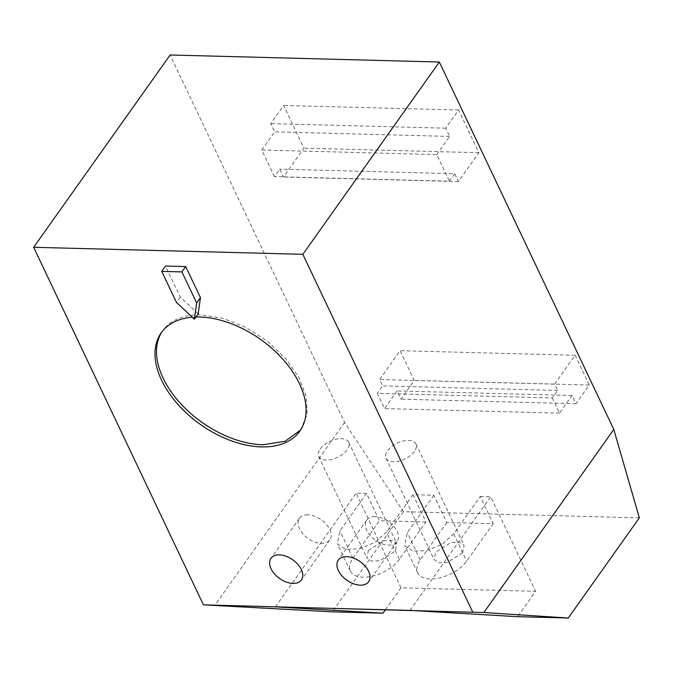 <?xml version="1.0" encoding="UTF-8"?>
<svg xmlns="http://www.w3.org/2000/svg" width="673" height="673" viewBox="0 0 673 673"><rect width="100%" height="100%" fill="white"/><g stroke="black" fill="none" stroke-linecap="round" stroke-linejoin="round"><path stroke-width="0.5" stroke-dasharray="3.37 2.52" d="M552.306 397.92L559.524 413.129L572.042 395.505L575.953 403.741L589.22 385.049L575.079 355.26L554.602 384.106L557.614 390.441L552.306 397.92L377.326 393.352L384.544 408.561L397.062 390.937L400.973 399.173L414.24 380.481L400.099 350.692L379.622 379.538L382.634 385.873L377.326 393.352M557.614 390.441L382.634 385.873M639.35 517.857L403.421 511.69L344.601 422.425L170.134 54.993M559.524 413.129L384.544 408.561M274.416 176.629L261.78 150.012L274.668 131.849L270.756 123.613L283.644 105.451L303.918 148.144L283.442 176.991L279.724 169.15L274.416 176.629L449.396 181.197L436.76 154.58L261.78 150.012M554.602 384.106L379.622 379.538M344.601 422.425L214.662 605.507M403.421 511.69L332.336 611.85M385.419 609.755L401.007 587.798L535.607 591.315L517.596 616.687M572.042 395.505L397.062 390.937M436.76 154.58L449.648 136.417L445.736 128.181L458.624 110.019L478.898 152.712L458.422 181.559L454.704 173.718L279.724 169.15M454.704 173.718L449.396 181.197M449.648 136.417L274.668 131.849M575.953 403.741L400.973 399.173M589.22 385.049L414.24 380.481M575.079 355.26L400.099 350.692M195.936 317A84.966 52.082 -144.6 0 0 192.276 317.202M198.182 313.837L180.271 297.104L165.516 266.045M410.025 610.394L490.701 496.741L535.607 591.315M433.833 495.252L407.291 532.646L404.675 545.517L412.785 551.128L426.985 550.59L442.405 544.087L453.728 533.857L480.27 496.464L493.208 523.712L446.771 522.5L433.833 495.252L412.97 494.705L425.908 521.962L399.367 559.347L386.428 532.099L375.105 542.329L359.685 548.832L345.485 549.37L337.375 543.759L339.991 530.888L366.533 493.494L379.471 520.742L425.908 521.962M401.007 587.798L356.101 493.225L366.533 493.494M480.27 496.464L490.701 496.741M275.434 606.886L356.101 493.225M445.736 128.181L270.756 123.613M458.624 110.019L283.644 105.451M478.898 152.712L303.918 148.144M458.422 181.559L283.442 176.991M412.97 494.705L386.428 532.099M300.553 430.055L307.149 414.248L306.249 396.405L298.703 377.09L285.201 358.011L266.945 340.883L245.569 327.246L222.982 318.304L201.202 314.863A84.966 52.082 -144.6 0 0 162.757 330.645A84.966 52.082 -144.6 0 0 162.016 331.722M180.271 297.104L176.477 302.446M307.847 514.837A18.651 11.433 -144.6 0 0 299.409 518.303A18.651 11.433 -144.6 0 0 302.951 533.882A18.651 11.433 -144.6 0 0 321.391 543.355A18.651 11.433 -144.6 0 0 329.829 539.889A18.651 11.433 -144.6 0 0 326.287 524.309A18.651 11.433 -144.6 0 0 307.847 514.837M375.147 516.595A18.651 11.433 -144.6 0 0 366.709 520.061A18.651 11.433 -144.6 0 0 370.251 535.641A18.651 11.433 -144.6 0 0 388.691 545.113A18.651 11.433 -144.6 0 0 397.129 541.647A18.651 11.433 -144.6 0 0 393.587 526.067A18.651 11.433 -144.6 0 0 375.147 516.595M399.367 559.347A28.603 15.235 -25.4 0 1 372.632 576.08A28.603 15.235 -25.4 0 1 350.313 571.007A28.603 15.235 -25.4 0 1 352.93 558.136L379.471 520.742M368.409 550.379L383.904 540.68L392.14 540.369L396.843 543.616L395.329 551.086L379.824 560.777L371.589 561.097L366.886 557.841L368.409 550.379M446.771 522.5L420.23 559.894A28.603 15.235 -25.4 0 0 417.613 572.765A28.603 15.235 -25.4 0 0 439.932 577.838A28.603 15.235 -25.4 0 0 466.667 561.105L493.208 523.712M462.57 552.836L447.065 562.535L438.838 562.847L434.135 559.6L435.65 552.138L451.154 542.438L459.39 542.127L464.092 545.374L462.57 552.836M320.264 448.984A16.581 8.833 154.6 0 1 335.76 439.292A16.581 8.833 154.6 0 1 348.698 442.228A16.581 8.833 154.6 0 1 347.184 449.69A16.581 8.833 154.6 0 1 331.68 459.39A16.581 8.833 154.6 0 1 318.741 456.454A16.581 8.833 154.6 0 1 320.264 448.984M414.425 451.448A16.581 8.833 154.6 0 1 398.921 461.148A16.581 8.833 154.6 0 1 385.991 458.204A16.581 8.833 154.6 0 1 387.505 450.742A16.581 8.833 154.6 0 1 403.009 441.042A16.581 8.833 154.6 0 1 415.948 443.987A16.581 8.833 154.6 0 1 414.425 451.448M352.93 558.136L339.991 530.888M453.728 533.857L466.667 561.105M420.23 559.894L407.291 532.646M162.757 330.645L161.234 332.782M301.336 429.004L299.822 431.141M299.409 518.303L270.975 558.363M329.829 539.889L301.395 579.958M366.709 520.061L338.275 560.121M397.129 541.647L368.695 581.708M417.613 572.765L404.675 545.517M350.313 571.007L337.375 543.759M348.698 442.228L396.843 543.616M318.741 456.454L366.886 557.841M385.991 458.204L434.135 559.6M415.948 443.987L464.092 545.374"/><path stroke-width="1.01" d="M439.334 62.025L170.134 54.993L33.65 247.285L203.431 604.85L483.853 612.539L613.801 429.458L439.334 62.025L302.85 254.318L33.65 247.285M203.431 604.85L332.336 611.85L382.996 613.17L275.434 606.886L410.025 610.394L517.596 616.687L568.264 618.007L639.35 517.857L613.801 429.458M302.85 254.318L472.631 611.883M568.264 618.007L483.853 612.539M385.419 609.755L382.996 613.17M192.276 317.202A84.966 52.082 -144.6 0 0 161.234 332.782A84.966 52.082 -144.6 0 0 177.369 403.766A84.966 52.082 -144.6 0 0 261.368 446.914A84.966 52.082 -144.6 0 0 299.822 431.141A84.966 52.082 -144.6 0 0 283.686 360.148A84.966 52.082 -144.6 0 0 199.688 317A84.966 52.082 -144.6 0 0 195.936 317M161.722 271.387L165.516 266.045L185.706 266.575L200.453 297.634L198.182 313.837L194.388 319.179L176.477 302.446L161.722 271.387L181.912 271.909L196.667 302.976L194.388 319.179M279.413 554.897A18.651 11.433 -144.6 0 0 270.975 558.363A18.651 11.433 -144.6 0 0 274.517 573.943A18.651 11.433 -144.6 0 0 292.957 583.415A18.651 11.433 -144.6 0 0 301.395 579.958A18.651 11.433 -144.6 0 0 297.853 564.369A18.651 11.433 -144.6 0 0 279.413 554.897M346.713 556.655A18.651 11.433 -144.6 0 0 338.275 560.121A18.651 11.433 -144.6 0 0 341.817 575.701A18.651 11.433 -144.6 0 0 360.257 585.174A18.651 11.433 -144.6 0 0 368.695 581.708A18.651 11.433 -144.6 0 0 365.153 566.128A18.651 11.433 -144.6 0 0 346.713 556.655M162.016 331.722A84.966 52.082 -144.6 0 0 179.565 402.404A84.966 52.082 -144.6 0 0 262.882 444.777L285.074 441.303L300.553 430.055M185.706 266.575L181.912 271.909M200.453 297.634L196.667 302.976"/></g></svg>
